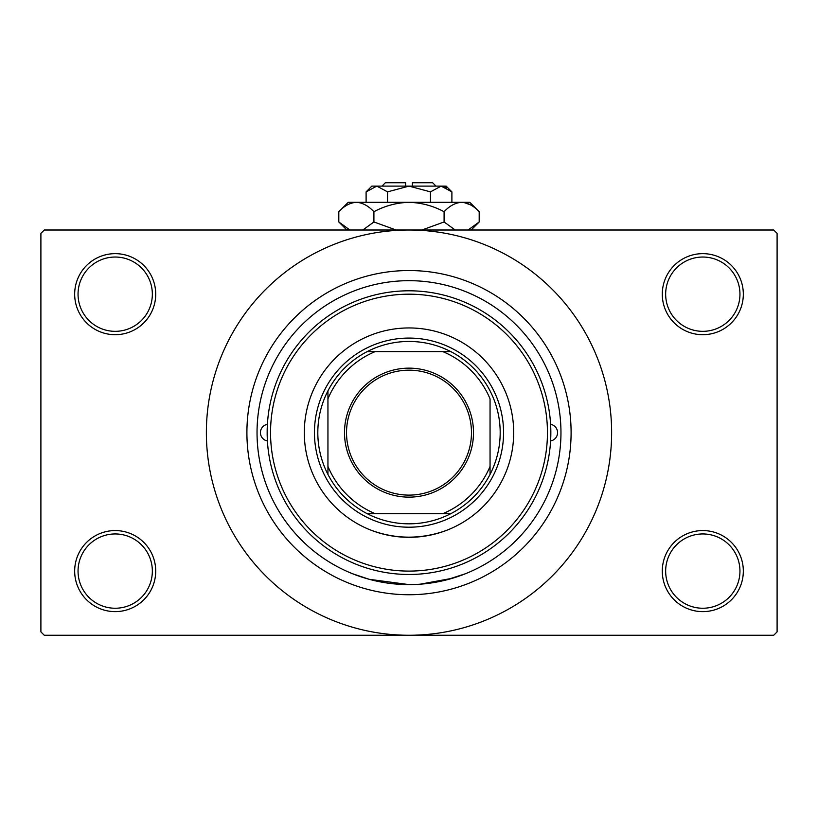 <?xml version="1.0" encoding="UTF-8"?>
<svg xmlns="http://www.w3.org/2000/svg" width="818" height="818" viewBox="0 0 818 818"><rect width="100%" height="100%" fill="white"/><g stroke="black" fill="none" stroke-linecap="round" stroke-linejoin="round"><path stroke-width="1.23" d="M662.283 571.097A40.522 40.522 0 0 1 702.805 530.575A40.522 40.522 0 0 1 743.327 571.097A40.522 40.522 0 0 1 702.805 611.629A40.522 40.522 0 0 1 662.283 571.097M739.953 571.097A37.147 37.147 0 0 0 702.805 533.95A37.147 37.147 0 0 0 665.658 571.097A37.147 37.147 0 0 0 702.805 608.244A37.147 37.147 0 0 0 739.953 571.097M74.673 571.097A40.522 40.522 0 0 1 115.195 530.575A40.522 40.522 0 0 1 155.717 571.097A40.522 40.522 0 0 1 115.195 611.629A40.522 40.522 0 0 1 74.673 571.097M152.342 571.097A37.147 37.147 0 0 0 115.195 533.95A37.147 37.147 0 0 0 78.047 571.097A37.147 37.147 0 0 0 115.195 608.244A37.147 37.147 0 0 0 152.342 571.097M74.673 294.183A40.522 40.522 0 0 1 115.195 253.652A40.522 40.522 0 0 1 155.717 294.183A40.522 40.522 0 0 1 115.195 334.705A40.522 40.522 0 0 1 74.673 294.183M152.342 294.183A37.147 37.147 0 0 0 115.195 257.036A37.147 37.147 0 0 0 78.047 294.183A37.147 37.147 0 0 0 115.195 331.331A37.147 37.147 0 0 0 152.342 294.183M662.283 294.183A40.522 40.522 0 0 1 702.805 253.652A40.522 40.522 0 0 1 743.327 294.183A40.522 40.522 0 0 1 702.805 334.705A40.522 40.522 0 0 1 662.283 294.183M739.953 294.183A37.147 37.147 0 0 0 702.805 257.036A37.147 37.147 0 0 0 665.658 294.183A37.147 37.147 0 0 0 702.805 331.331A37.147 37.147 0 0 0 739.953 294.183M357.793 289.562L357.067 289.817M465.258 291.474L463.98 290.963M371.883 530.524C396.546 539.359 421.29 539.359 446.117 530.524M446.117 580.003L465.258 573.807L452.466 578.254L420.084 584.205M246.903 432.64A162.097 162.097 0 0 1 409 270.543A162.097 162.097 0 0 1 571.097 432.64A162.097 162.097 0 0 1 409 594.737A162.097 162.097 0 0 1 246.903 432.64M206.371 432.64A202.629 202.629 0 0 0 409 635.259A202.629 202.629 0 0 0 611.629 432.64A202.629 202.629 0 0 0 409 230.011A202.629 202.629 0 0 0 206.371 432.64M773.726 635.259L44.274 635.259L40.9 631.885L40.9 233.396L44.274 230.011L773.726 230.011L777.1 233.396L777.1 631.885L773.726 635.259M408.99 584.604L369.204 579.308L352.742 573.807M267.404 424.317A8.446 8.446 0 0 0 267.404 440.953M550.596 440.953A8.446 8.446 0 0 0 550.596 424.317M304.306 432.64A104.694 104.694 0 0 0 409 537.324A104.694 104.694 0 0 0 513.694 432.64A104.694 104.694 0 0 0 409 327.946A104.694 104.694 0 0 0 304.306 432.64M547.457 432.64A138.457 138.457 0 0 0 409 294.183A138.457 138.457 0 0 0 270.543 432.64A138.457 138.457 0 0 0 409 571.097A138.457 138.457 0 0 0 547.457 432.64M267.159 432.64A141.841 141.841 0 0 1 409 290.799A141.841 141.841 0 0 1 550.841 432.64A141.841 141.841 0 0 1 409 574.471A141.841 141.841 0 0 1 267.159 432.64M560.964 432.64A151.964 151.964 0 0 0 409 280.676A151.964 151.964 0 0 0 257.036 432.64A151.964 151.964 0 0 0 409 584.604A151.964 151.964 0 0 0 560.964 432.64M409 368.141A64.499 64.499 0 0 1 473.499 432.64A64.499 64.499 0 0 1 409 497.139A64.499 64.499 0 0 1 344.501 432.64A64.499 64.499 0 0 1 409 368.141M409 495.115A62.475 62.475 0 0 0 471.475 432.64A62.475 62.475 0 0 0 409 370.165A62.475 62.475 0 0 0 346.525 432.64A62.475 62.475 0 0 0 409 495.115M409 341.454A91.176 91.176 0 0 0 367.231 351.587L375.227 351.587L367.231 351.587A91.176 91.176 0 0 0 327.946 474.409L327.946 466.413L327.946 474.409A91.176 91.176 0 0 0 450.769 513.694L442.773 513.694L450.769 513.694A91.176 91.176 0 0 0 490.054 474.409L490.054 398.867A87.802 87.802 0 0 0 442.773 351.587L375.227 351.587A87.802 87.802 0 0 0 327.946 398.867L327.946 466.413A87.802 87.802 0 0 0 375.227 513.694L442.773 513.694A87.802 87.802 0 0 0 490.054 466.413L490.054 474.409A91.176 91.176 0 0 0 450.769 351.587L442.773 351.587L450.769 351.587A91.176 91.176 0 0 0 409 341.454M409 527.201A94.561 94.561 0 0 1 314.439 432.64A94.561 94.561 0 0 1 409 338.079A94.561 94.561 0 0 1 503.561 432.64A94.561 94.561 0 0 1 409 527.201M367.231 513.694L375.227 513.694L367.231 513.694M327.946 390.871L327.946 398.867L327.946 390.871M381.986 186.115L385.36 182.741L405.626 182.741L405.626 186.115M451.894 191.862L446.147 186.115L371.853 186.115L366.106 191.862L376.832 186.115L387.548 191.862L409 186.115L430.452 191.862L441.168 186.115L451.894 191.862L451.894 202.322M430.452 191.862L430.452 202.322M446.689 187.721L442.65 186.228M366.106 191.862L366.106 202.322M387.548 191.862L387.548 202.322M347.374 228.774L349.91 230.011L338.805 221.964L338.805 211.729L348.212 202.322L469.788 202.322L479.195 211.729L479.195 221.964L468.09 230.011M338.805 211.729C344.276 205.85 350.124 202.711 356.362 202.322C362.517 202.68 368.366 205.819 373.908 211.729C384.92 205.829 396.618 202.7 409 202.322C421.403 202.7 433.1 205.839 444.092 211.729C449.563 205.85 455.411 202.711 461.638 202.322C467.804 202.68 473.653 205.819 479.195 211.729M444.092 211.729L444.092 221.964L421.884 230.011M455.207 230.011L444.092 221.964M470.626 204.919L464.062 202.516M356.362 202.322L353.938 202.516L356.362 202.322M373.908 211.729L373.908 221.964L362.803 230.011M396.116 230.011L373.908 221.964M412.374 186.115L412.374 182.741L432.64 182.741L436.014 186.115M346.863 230.011L338.805 221.964M471.137 230.011L479.195 221.964"/></g></svg>
